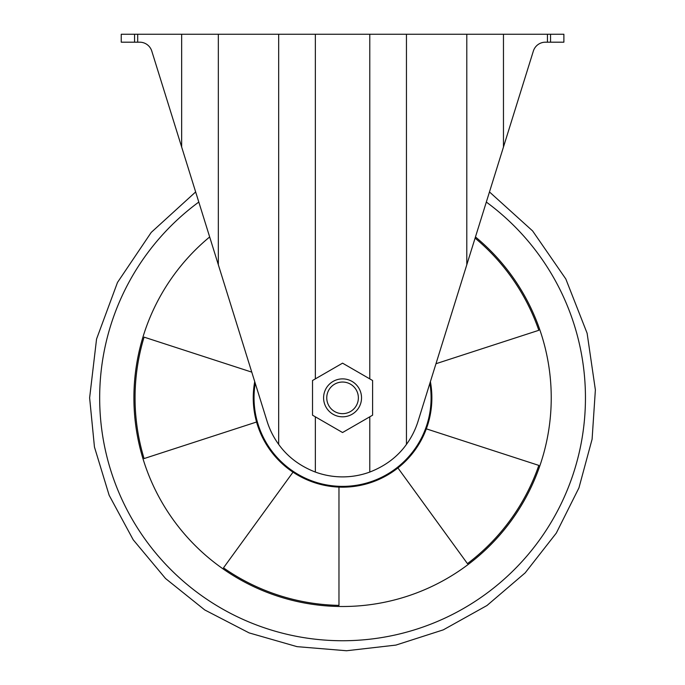 <?xml version="1.0" encoding="UTF-8"?>
<svg xmlns="http://www.w3.org/2000/svg" width="685" height="685" viewBox="0 0 685 685"><rect width="100%" height="100%" fill="white"/><g stroke="black" fill="none" stroke-linecap="round" stroke-linejoin="round"><path stroke-width="1.03" d="M430.394 381.639A89.315 89.315 0 0 1 293.009 472.162A89.315 89.315 0 0 1 254.726 381.639M475.09 238.123A208.677 208.677 0 0 1 538.83 330.298L435.977 363.718M397.925 467.941L467.453 563.635A208.677 208.677 0 0 0 538.83 465.398L426.327 428.844M293.009 472.162L223.49 567.856A208.677 208.677 0 0 0 338.972 605.377L338.972 487.095M251.763 372.126L144.081 337.131A208.677 208.677 0 0 0 144.081 458.565L256.575 422.011M134.568 42.187L134.568 34.25L121.245 34.25L121.245 42.187L139.697 42.187A12.647 12.647 0 0 1 151.779 51.075L267.099 421.352C269.702 429.658 273.563 437.338 278.675 444.385C287.589 456.801 299.807 466.023 315.348 472.059A79.04 79.04 0 0 0 369.78 472.059C385.338 466.014 397.565 456.792 406.453 444.385C411.565 437.338 415.427 429.658 418.03 421.352L466.793 264.77L466.793 34.25L563.883 34.25L563.883 42.187L547.435 42.187L547.435 34.25M134.568 34.25L466.793 34.25M547.435 42.187L545.423 42.187A12.647 12.647 0 0 0 533.35 51.075L466.793 264.77M151.779 51.075A12.647 12.647 0 0 0 139.697 42.187M545.423 42.187A12.647 12.647 0 0 0 533.35 51.075M312.523 380.509L312.523 415.187L342.56 432.526L372.597 415.187L372.597 380.509L342.56 363.161L312.523 380.509M326.754 397.848A15.806 15.806 0 0 1 350.463 384.157A15.806 15.806 0 0 1 350.463 411.539A15.806 15.806 0 0 1 326.754 397.848M323.594 397.848A18.974 18.974 0 0 1 352.047 381.417A18.974 18.974 0 0 1 352.047 414.279A18.974 18.974 0 0 1 323.594 397.848M429.889 383.283A88.528 88.528 0 0 1 349.864 486.076A88.528 88.528 0 0 1 255.24 383.283M475.458 236.959A208.677 208.677 0 0 1 431.481 586.625A208.677 208.677 0 0 1 209.67 236.959M486.324 202.066A242.901 242.901 0 0 1 452.288 614.548A242.901 242.901 0 0 1 99.668 397.848A242.901 242.901 0 0 1 198.796 202.066M315.348 472.059L315.348 416.814M369.78 472.059L369.78 416.814M550.552 42.187L550.552 34.25M137.694 42.187L137.694 34.25M181.653 147.018L181.653 34.25M218.327 264.77L218.327 34.25M369.78 378.882L369.78 34.25M315.348 378.882L315.348 34.25M503.466 147.018L503.466 34.25M278.675 444.385L278.675 34.25M406.453 444.385L406.453 34.25M489.475 191.946L532.613 230.931L565.819 278.975L587.113 333.244L595.376 389.902L592.097 439.222L578.936 487.866L556.288 533.118L525.172 572.865L486.984 605.506L443.315 629.849L395.904 645.09L346.533 650.75L297.016 646.649L249.143 632.906L204.738 609.941L165.539 578.517L133.19 539.763L109.138 495.246L94.453 447.04L89.624 397.848L96.559 339.024L117.486 282.46L151.231 232.403L195.645 191.946"/></g></svg>

